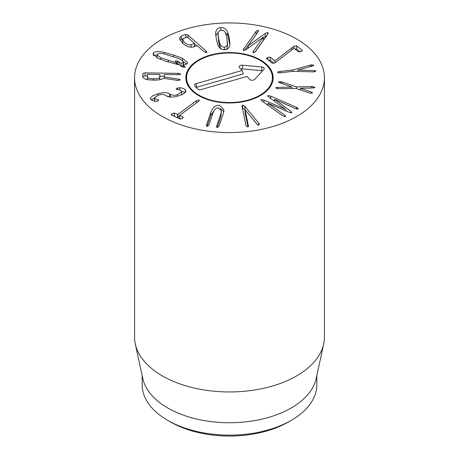<?xml version="1.0" encoding="UTF-8"?>
<svg xmlns="http://www.w3.org/2000/svg" width="459" height="459" viewBox="0 0 459 459"><rect width="100%" height="100%" fill="white"/><g stroke="black" fill="none" stroke-linecap="round" stroke-linejoin="round"><path stroke-width="0.69" d="M266.541 58.746L267.717 57.409L270.213 57.18L274.935 60.835L294.035 46.181L296.657 45.946L302.148 50.238L300.972 51.569L298.476 51.804L293.949 48.298L274.826 62.963L272.227 63.187L266.404 58.471M302.292 50.507L302.148 50.823M300.226 51.838L296.657 49.05L294.873 48.987M296.657 45.946L296.657 49.05M274.935 60.835L274.935 62.912M274.907 60.846L274.907 62.923M274.017 63.25L270.213 60.278L268.463 60.244M270.213 57.18L270.213 60.278M310.158 65.103L311.506 64.839L313.887 65.201L312.665 65.941L297.839 70.084L314.277 70.6L315.907 71.03L313.95 71.897L293.06 71.317L280.518 72.769C278.814 72.935 277.873 72.815 277.695 72.413C277.586 71.994 278.378 71.679 280.059 71.455L292.607 70.009L310.158 65.103L310.158 66.635M292.607 70.009L292.607 71.374M297.839 70.084L297.839 71.478M297.828 70.043L297.828 71.472M278.246 82.063L280.724 81.662L282.182 82.006L296.474 86.935L311.483 86.533L313.049 86.631L314.954 87.577L313.44 87.956L300.404 88.283L311.615 92.139L312.631 92.89L310.175 93.2L295.825 88.415L277.632 88.742L275.727 87.795L277.242 87.411L291.867 87.038L278.263 82.138M291.867 87.038L291.867 88.518L291.855 87.061M277.242 87.411L277.242 88.673M311.615 92.139L311.615 93.275M300.398 88.3L300.398 89.987M311.483 86.533L311.483 88.008M296.474 86.935L296.474 88.639M282.182 82.006L282.182 83.716M280.724 81.662L280.724 83.217M296.307 107.245L297.191 107.681L298.08 109.076L295.785 108.703L274.562 99.316L291 111.353L291.89 112.782L289.336 112.346L267.999 103.304L284.913 115.203L285.647 116.511L283.174 116.064L262.215 101.187C261.068 100.36 260.723 99.832 261.194 99.597L263.977 100.131L285.217 109.093L268.963 97.153C267.809 96.327 267.471 95.799 267.941 95.564L270.724 96.097L296.307 107.245L296.307 108.921M267.746 95.856L267.941 95.564M285.24 109.076L285.24 110.608M285.217 109.093L285.217 110.596M267.999 104.927L266.719 104.388M261.005 99.89L261.194 99.597M284.913 115.203L284.913 116.638M267.999 103.304L267.999 105.3M291 111.353L291 112.874M286.439 111.118L285.24 110.235M274.562 99.316L274.562 101.255M298.275 108.76L298.08 109.076M274.562 100.871L273.277 100.314M248.015 126.948L245.026 112.684L245.026 109.586L248.468 126.219M248.411 126.592L248.411 125.743L247.866 126.988L246.144 125.881L245.915 125.198L242.134 106.821L242.025 106L242.719 105.048L244.888 106.362L258.658 123.081L259.26 124.412L258.624 125.198L257.046 124.303L245.026 109.586M259.094 123.723L259.094 124.934M258.658 123.081L258.658 125.187M257.533 124.814L252.622 118.852M245.026 109.632L242.427 108.244M244.888 106.362L244.888 109.466M221.445 110.929L218.811 107.917C216.344 107.653 214.451 109.225 213.131 112.644L208.885 125.06L207.233 126.426L206.435 125.519L206.573 124.796L210.819 112.38C212.792 107.228 215.753 104.882 219.695 105.329L223.986 109.988L223.263 113.798L219.012 126.214L217.365 127.585L216.562 126.673L216.705 125.95L220.951 113.534L221.445 110.929L220.951 116.638L217.216 127.556M223.826 111.663L220.481 108.565M214.703 109.718L210.819 115.479L207.084 126.403M171.477 115.152L171.993 113.683L174.294 113.075L177.862 114.446L196.435 100.739L199.005 99.959C199.556 100.234 199.315 100.773 198.288 101.577L179.716 115.284L182.883 116.953L182.412 118.388L180.071 119.03L171.184 114.744M183.187 117.372L182.883 116.953L182.883 117.974M180.777 119.105L179.63 118.588L179.716 115.284M199.005 100.94L199.005 99.959L199.286 100.337M179.589 116.276L177.547 117.647L173.577 116.098M174.294 113.075L174.294 116.179M179.813 87.749C182.275 87.921 184.134 88.587 185.39 89.746L185.924 91.071L183.807 93.716L178.167 95.971C172.831 97.48 168.906 97.446 166.405 95.868L165.762 95.483C163.84 94.325 161.505 94.181 158.757 95.047L154.522 97.664L154.792 98.341L158.791 100.039L157.259 101.141L155.067 101.359L150.718 99.528L150.305 98.461L152.313 96.017L157.994 93.751C163.215 92.265 167.087 92.311 169.623 93.894L170.266 94.273C172.245 95.449 174.609 95.587 177.369 94.686L181.701 91.846L181.357 90.991C180.513 90.142 179.004 89.62 176.824 89.419L176.049 89.172L177.633 87.985L179.813 87.749L179.813 90.039M185.39 89.746L185.39 92.397M185.184 92.632L181.425 91.077M177.633 87.985L177.633 89.522M177.369 94.686L177.369 96.183M170.266 94.273L170.266 97.033M169.623 93.894L169.623 96.964M169.555 96.952L166.445 95.891M154.522 98.025L151.183 99.964M158.068 99.752L158.068 100.854M154.792 98.341L154.792 101.319M154.694 101.301L154.522 97.664M160.656 57.736L176.302 62.803L177.128 62.975L175.126 60.886L177.599 60.99L181.047 63.302L183.17 62.527L183.491 61.799L179.985 59.004L164.339 53.944C160.943 53.146 158.653 53.238 157.471 54.214L157.144 54.942L160.656 57.736L160.656 59.475M177.128 62.975L177.128 64.501M177.128 63.956L179.062 64.834M179.004 61.684L179.004 64.782M181.047 63.302L181.047 66.176M181.047 66.406L183.233 65.557M183.17 62.527L183.17 65.631M183.468 65.103L183.491 61.799M182.395 58.276L187.679 62.642L187.152 63.818L183.233 65.115L185.235 67.203L182.745 67.117L179.503 64.891L167.128 61.678L158.24 58.465L152.962 54.105L153.49 52.923C155.102 51.374 158.659 51.19 164.156 52.372L173.542 55.074L182.395 58.276L182.395 60.324M186.836 64.099L183.491 61.89M164.156 52.372L164.156 53.904M153.49 52.923L153.49 55.384M157.167 54.736L153.811 55.746M184.931 66.526L184.931 67.347M183.233 65.115L183.233 67.255M219.993 44.041C220.825 46.101 222.276 47.128 224.336 47.122C226.362 46.881 227.412 45.705 227.492 43.588L227.492 46.692L226.993 38.424L225.633 33.289C224.801 31.229 223.349 30.202 221.29 30.208C219.264 30.449 218.214 31.625 218.134 33.742L218.633 38.923L219.993 44.041L219.993 47.139L221.089 48.889M227.492 43.588L227.526 42.825M218.1 34.5L218.633 42.027L219.993 47.139M224.336 47.122L224.336 49.756M226.35 49.469L227.492 46.692M215.713 33.025C216.011 29.64 217.715 27.827 220.813 27.586C223.935 27.454 226.247 29.026 227.75 32.302L229.339 38.281L229.913 44.305C229.615 47.69 227.911 49.503 224.812 49.744C221.691 49.876 219.379 48.304 217.876 45.028L216.292 39.067L215.713 33.025L215.713 35.223M229.867 44.752L227.75 35.4L224.537 31.539M227.75 32.302L227.75 35.4M220.813 27.586L220.813 30.265M219.276 30.96L215.759 35.676M265.25 33.513L267.689 32.509L268.24 33.163L267.729 34.373L255.365 51.729L253.42 52.802L252.932 52.246L253.351 51.247L263.294 37.19L246.242 49.515L243.769 50.513L243.218 49.853L256.093 31.292L258.038 30.214L258.526 30.776L258.107 31.769L248.055 45.871L265.25 33.513L265.25 36.611L263.363 37.982M266.782 35.699L265.25 36.611M248.153 45.9L248.153 48.132M248.055 45.871L248.055 48.206M256.707 33.731L244.67 50.421M263.363 37.202L263.363 40.306L254.751 52.389M194.392 43.18L187.203 37.024L183.841 38.298L182.642 39.698L184.564 42.584C186.928 44.609 189.102 45.298 191.093 44.661L194.45 43.381L194.45 46.485L192.883 47.082M182.642 39.698L182.774 43.444M191.093 44.661L191.093 47.254M196.584 45.728L194.501 43.903M187.995 35.091L206.039 50.926L206.854 52.137L206.493 52.584L204.071 51.672L197.261 45.699L193.543 46.887C190.261 47.862 186.624 46.675 182.625 43.318L179.412 38.367L181.276 36.118L185.906 34.362L187.995 35.091L187.995 37.569M186.228 37.391L179.911 40.117M181.276 36.118L181.276 39.222M147.322 79.866L147.322 76.768C147.396 77.996 149.433 78.661 153.432 78.759C157.466 78.787 159.571 78.185 159.749 76.951L159.749 79.688L159.858 74.524L147.764 74.26L147.431 74.335L147.322 79.539M159.749 76.951L159.858 74.524L159.537 74.438M178.786 79.166L180.312 79.837L177.966 80.451L163.53 78.282C161.924 79.545 158.539 80.147 153.369 80.096C146.524 79.912 142.99 78.77 142.76 76.67L142.91 73.429L145.142 72.861L177.96 73.354C179.664 73.406 180.536 73.647 180.576 74.088C180.496 74.501 179.601 74.714 177.897 74.714L164.752 74.519L164.42 74.593L164.316 76.917L178.786 79.166L178.786 80.428M164.345 76.251L159.858 76.183M147.356 75.993L145.142 75.959L142.91 76.533L142.875 77.261M164.316 76.917L164.316 78.409M162.371 116.517A94.933 54.81 180 0 1 134.567 77.76A94.933 54.81 180 0 1 229.5 22.95A94.933 54.81 180 0 1 324.433 77.76A94.933 54.81 180 0 1 265.83 128.4A94.933 54.81 180 0 1 162.371 116.517M260.379 59.934A43.668 25.211 180 0 1 273.168 77.76A43.668 25.211 180 0 1 229.5 102.971A43.668 25.211 180 0 1 185.832 77.76A43.668 25.211 180 0 1 212.787 54.466A43.668 25.211 180 0 1 260.379 59.934M167.742 420.375L170.427 421.924A83.544 48.235 0 0 0 288.573 421.924L291.258 420.369A87.342 50.427 180 0 1 167.742 420.375A87.342 50.427 180 0 1 167.742 420.369A87.342 50.427 180 0 1 142.158 384.717L142.158 375.468M316.842 375.468L316.842 384.717A87.342 50.427 180 0 1 291.258 420.369M323.693 343.98L316.159 378.6A87.342 50.427 180 0 1 229.5 422.739A87.342 50.427 180 0 1 142.841 378.6L135.307 343.98A94.933 54.81 0 0 0 162.371 375.904A94.933 54.81 0 0 0 260.282 388.997A94.933 54.81 0 0 0 323.693 343.98A94.933 54.81 0 0 0 324.433 337.147L324.433 77.76M134.567 77.76L134.567 337.147A94.933 54.81 0 0 0 135.307 343.98M191.064 88.771A42.905 24.775 0 0 0 243.23 101.232A42.905 24.775 0 0 0 271.63 73.067A42.905 24.775 0 0 0 229.5 52.986A42.905 24.775 0 0 0 187.37 73.067A42.905 24.775 0 0 0 191.064 88.771M185.878 78.925A43.668 25.211 180 0 1 186.624 75.31L187.37 73.067M271.63 73.067L272.376 75.31A43.668 25.211 180 0 1 273.122 78.925M247.085 76.395L201.162 89.551A2.846 1.647 180 0 1 197.347 88.811L194.817 85.862A2.846 1.647 180 0 1 194.57 85.443A2.846 1.647 180 0 1 196.102 83.658L242.019 70.502L239.489 67.553A2.846 1.647 180 0 1 239.242 67.134A2.846 1.647 180 0 1 242.49 65.201L261.842 66.997A2.846 1.647 180 0 1 264.183 68.936A2.846 1.647 180 0 1 263.902 69.395L254.682 79.378A2.846 1.647 180 0 1 252.129 80.25A2.846 1.647 180 0 1 249.616 79.338L247.085 76.395M262.519 70.893A1.83 1.056 0 0 0 261.682 70.68L242.329 68.884A1.83 1.056 0 0 0 240.837 69.125M242.019 70.502L243.385 73.865L196.55 87.285A1.83 1.056 0 0 0 196.165 87.434M294.035 46.181L294.035 48.333M291.746 47.598L291.746 50.025M267.717 57.409L267.717 59.664M280.059 71.455L280.059 72.815M314.277 70.6L314.277 71.851M311.506 64.839L311.506 66.262M313.049 86.631L313.049 87.967M263.977 100.131L263.977 102.443M297.191 107.681L297.191 109.162M270.724 96.097L270.724 98.444M242.719 105.048L242.719 108.146M220.951 113.534L220.951 116.638M216.705 125.95L216.705 127.212M210.819 112.38L210.819 115.479M206.573 124.796L206.573 126.053M196.435 100.739L196.435 102.948M177.862 114.446L177.862 117.55M177.547 114.543L177.547 117.647M171.993 113.683L171.993 115.387M157.994 93.751L157.994 95.277M168.281 60.49L168.281 62.051M176.302 62.803L176.302 64.329M177.599 60.99L177.599 64.094M173.542 55.074L173.542 56.635M218.633 38.923L218.633 42.027M229.339 38.281L229.339 41.385M267.689 32.509L267.689 34.431M258.038 30.214L258.038 31.866M256.093 31.292L256.093 34.391M243.729 48.648L243.729 50.501M253.351 51.247L253.351 52.785M206.039 50.926L206.039 52.647M185.906 34.362L185.906 37.46M159.858 74.524L159.858 77.628M153.432 78.759L153.432 80.101M177.96 73.354L177.96 74.714M145.142 72.861L145.142 75.959M142.91 73.429L142.91 76.533M261.842 66.997L261.682 70.68M242.49 65.201L242.329 68.884M196.102 83.658L196.55 87.285M179.589 115.438L179.589 118.537M181.701 91.846L181.701 94.944M157.144 58.046L157.144 54.942M194.501 46.428L194.501 43.33M170.427 421.924L167.742 420.369"/></g></svg>
